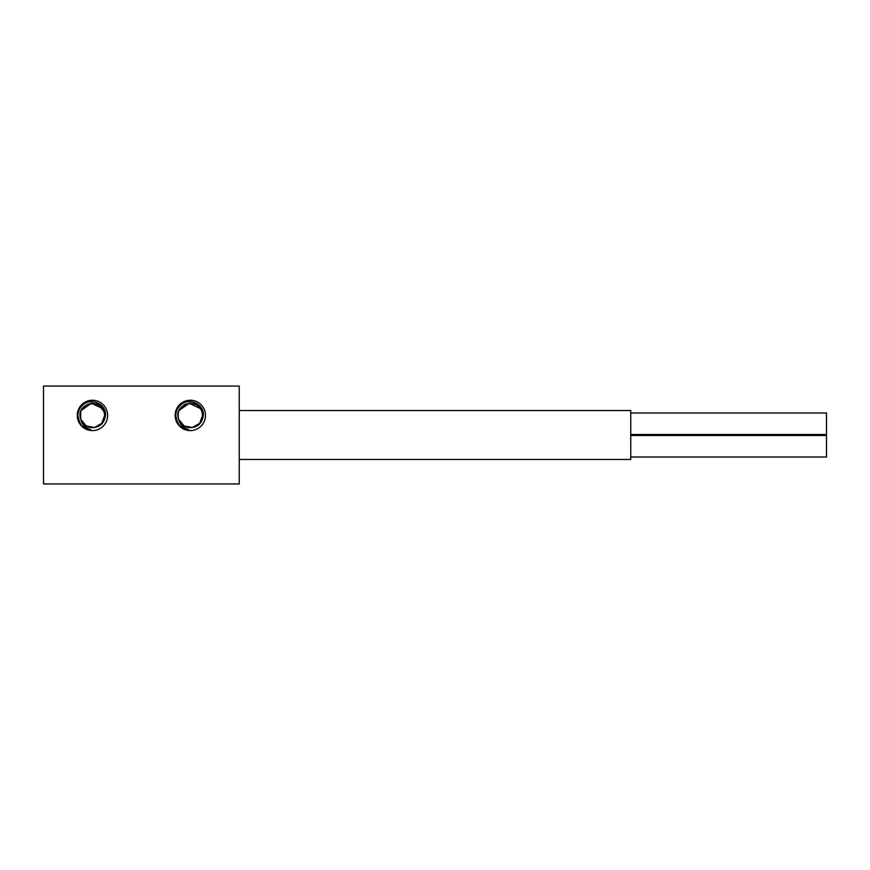 <?xml version="1.0" encoding="UTF-8"?>
<svg xmlns="http://www.w3.org/2000/svg" width="870" height="870" viewBox="0 0 870 870"><rect width="100%" height="100%" fill="white"/><g stroke="black" fill="none" stroke-linecap="round" stroke-linejoin="round"><path stroke-width="1.3" d="M92.753 427.659L95.635 427.235M97.103 426.735L98.321 426.159M99.919 425.104L101.29 423.875M102.475 422.418L103.323 421.004M104.008 419.383L104.269 418.513M104.204 412.086L103.878 411.097M102.965 409.194L102.171 408.019M97.473 404.278L96.07 403.745M103.911 411.184L103.03 409.313M103.726 410.716L102.432 408.367M104.661 415.762L104.672 415.425C105.15 396.774 74.222 402.092 80.91 419.503C81.954 424.288 85.01 427.594 90.056 429.41C91.198 429.845 90.741 429.889 88.707 429.552C87.859 428.192 80.519 430.65 77.93 415.425C78.082 411.532 79.529 408.226 82.291 405.507C90.665 396.709 106.597 404.137 105.455 415.425C104.291 423.353 99.843 427.431 92.122 427.659A12.234 12.234 0 0 1 80.899 419.503L86.25 425.985L94.515 427.485L101.79 423.309L104.672 415.425L104.172 411.978M102.79 408.911L101.605 407.323M100.333 406.083L99.321 405.311M97.429 404.256L92.459 403.191M92.253 403.191L87.054 404.441M83.977 406.584L80.964 411.173M80.247 414.479L80.247 416.502M104.161 411.923L99.049 405.137L90.763 403.31M80.66 412.097L80.703 418.872M104.672 415.425L104.335 412.576M102.584 408.596L91.448 403.234L81.323 410.325M80.605 412.304L80.225 414.74M81.443 420.797L81.9 421.635M83.248 423.505L84.738 424.93M103.943 419.579L102.736 422.037M107.608 415.425A15.171 15.171 0 0 0 92.437 400.254A15.171 15.171 0 0 0 77.267 415.425A15.171 15.171 0 0 0 92.437 430.596A15.171 15.171 0 0 0 107.608 415.425M239.25 386.062L239.25 483.937L43.5 483.937L43.5 386.062L239.25 386.062M205.483 415.425A15.171 15.171 0 0 0 190.312 400.254A15.171 15.171 0 0 0 175.142 415.425A15.171 15.171 0 0 0 190.312 430.596A15.171 15.171 0 0 0 205.483 415.425M180.166 405.507C188.54 396.709 204.472 404.137 203.33 415.425C202.166 423.353 197.718 427.431 189.997 427.659A12.234 12.234 0 0 1 178.774 419.503C179.829 424.288 182.885 427.594 187.931 429.41C189.073 429.845 188.616 429.889 186.582 429.552C185.734 428.192 178.393 430.65 175.805 415.425C175.958 411.51 177.415 408.204 180.166 405.507M190.628 427.659L193.499 427.235M194.978 426.735L196.185 426.159M190.334 403.191L194.38 403.887M201.786 411.184L201.013 409.498M201.546 410.586L200.317 408.389M202.536 415.762L202.547 415.425C203.025 396.774 172.097 402.092 178.785 419.503L184.125 425.985L192.39 427.485L199.665 423.309L202.547 415.425L202.047 411.978M200.666 408.911L199.458 407.301M199.708 407.584L197.196 405.311M190.117 403.191L184.929 404.441M185.049 404.376L183.603 405.192M181.852 406.584L178.839 411.173M178.122 414.479L178.154 416.828M197.12 405.257L195.293 404.245M202.036 411.923L201.405 410.27M202.547 415.425L202.21 412.576M200.459 408.596L189.323 403.234L179.198 410.325M178.48 412.304L178.1 414.74M178.078 415.305L178.122 416.502M179.318 420.797L179.775 421.635M181.123 423.505L182.493 424.832M178.785 419.514L179.285 420.732M195.435 426.539L198.055 424.897M200.611 422.037L201.677 419.949M178.078 415.425L178.578 418.872M239.25 459.469L630.75 459.469L630.75 410.531L239.25 410.531M630.75 412.978L826.5 412.978L826.5 434.511L630.75 434.511M630.75 435.489L826.5 435.489L826.5 457.022L630.75 457.022M97.995 426.322L100.561 424.571M103.748 420.09L104.172 418.872M83.205 426.833L85.477 428.344M82.53 426.246L90.806 430.008M181.08 426.833L183.352 428.344M180.405 426.246L188.681 430.008"/></g></svg>
